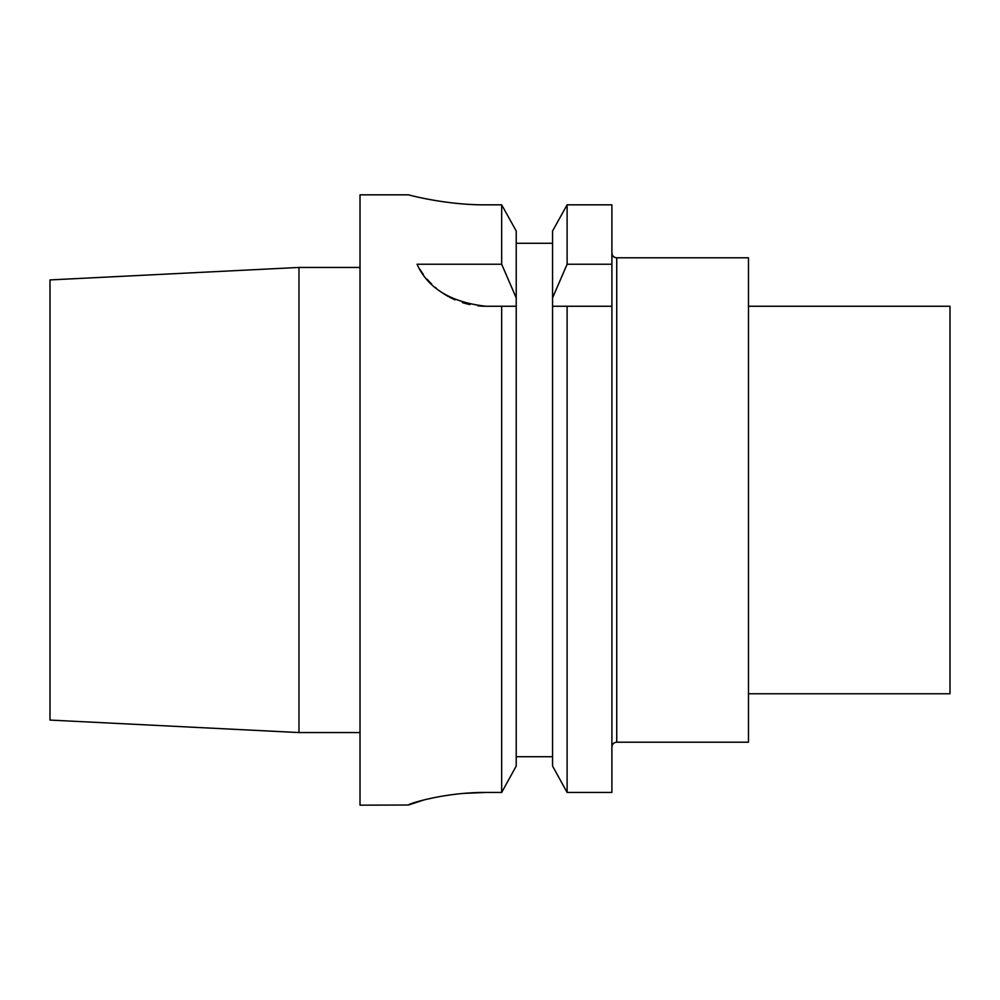 <?xml version="1.0" encoding="UTF-8"?>
<svg xmlns="http://www.w3.org/2000/svg" width="1000" height="1000" viewBox="0 0 1000 1000"><rect width="100%" height="100%" fill="white"/><g stroke="black" fill="none" stroke-linecap="round" stroke-linejoin="round"><path stroke-width="1.5" d="M552.562 766.038L567.112 792.45L552.562 766.038L552.562 306.25L611.9 306.25L611.9 264.237L567.112 264.237L552.562 297.925L552.562 230.987L567.112 204.838L611.9 204.838L611.9 264.237M611.9 306.25L611.9 792.45L567.112 792.45L567.112 306.25L611.9 306.25M616.737 742.2L616.737 257.8L748.487 257.8L748.487 742.2L616.737 742.2C613.8 742.487 612.188 744.1 611.9 747.038M748.487 306.25L950 306.25L950 693.763L748.487 693.763M298.975 267.45L298.975 732.562L50 720.075L50 279.925L298.975 267.45L360.012 267.45M408.45 194.838L360.012 194.838L360.012 805.163L408.45 805.013C407.575 804.038 444.275 792.2 485.95 792.45L464.038 793.375M516.225 766.038L516.225 306.25L501.675 306.25L501.675 792.45L516.225 766.038L501.675 792.45L485.95 792.45M453.175 794.513L443.775 795.888M434.425 797.588L427.2 799.163M424.175 799.887L408.45 805.013M516.225 230.987L501.675 204.838L516.225 230.987L516.225 297.925L501.675 264.237L501.675 204.838L485.95 204.838C447.675 205.188 411.125 195.575 408.775 194.913C403.075 193.287 442.362 205.1 485.95 204.838C447.675 205.188 411.125 195.575 408.775 194.913C403.075 193.287 442.362 205.1 485.95 204.838M516.225 243.275L552.562 243.275M567.112 264.237L567.112 204.838L552.562 230.987M552.562 297.925L552.562 306.25L567.112 306.25M516.225 756.725L552.562 756.725M477.912 305.825A77.5 77.5 0 0 0 485.95 306.25L516.225 306.25L516.225 297.925M469.988 304.587A77.5 77.5 0 0 1 462.35 302.562M455.125 299.85A77.5 77.5 0 0 1 449.562 297.175M448.413 296.55A77.5 77.5 0 0 1 442.238 292.738M436.613 288.512A77.5 77.5 0 0 1 435.275 287.375M431.6 283.988A77.5 77.5 0 0 1 427.188 279.275M423.325 274.4A77.5 77.5 0 0 1 419.963 269.387M485.95 306.25C450.85 302.288 427.887 288.288 417.05 264.237L501.675 264.237M616.737 257.8C613.8 257.512 612.188 255.9 611.9 252.963M298.975 732.562L360.012 732.562"/></g></svg>
